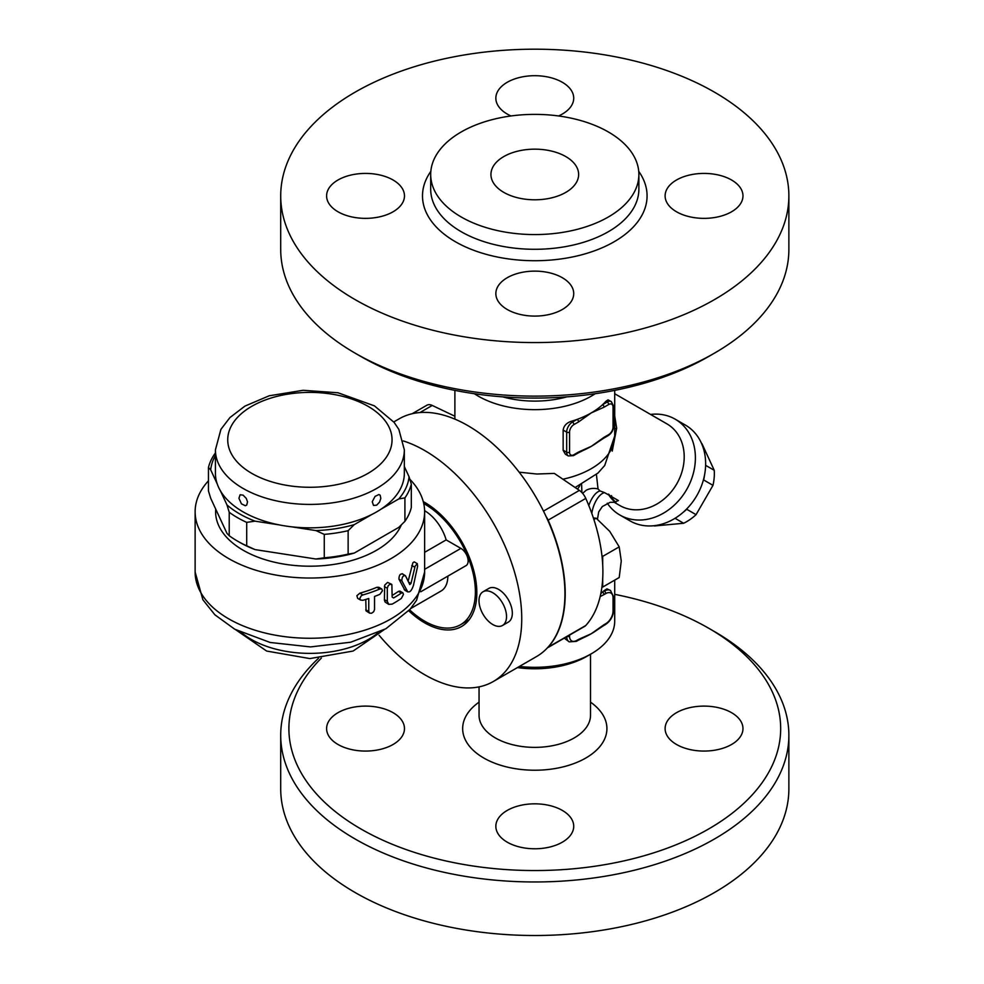 <?xml version="1.0" encoding="UTF-8"?>
<svg xmlns="http://www.w3.org/2000/svg" width="984" height="984" viewBox="0 0 984 984"><rect width="100%" height="100%" fill="white"/><g stroke="black" fill="none" stroke-linecap="round" stroke-linejoin="round"><path stroke-width="1.48" d="M318.496 658.296A254.081 146.69 0 0 0 280.711 735.269L280.711 788.811A254.081 146.69 0 0 0 355.126 892.537A254.081 146.69 0 0 0 632.011 924.345A254.081 146.69 0 0 0 788.873 788.824L788.873 735.282A254.081 146.69 0 0 0 714.446 631.556L708.652 628.21A245.889 141.954 180 0 1 708.652 828.971A245.889 141.954 180 0 1 360.919 828.971A245.889 141.954 180 0 1 321.374 658.087M280.711 735.269A254.081 146.69 0 0 0 355.126 839.008A254.081 146.69 0 0 0 632.011 870.803A254.081 146.69 0 0 0 788.873 735.294M614.705 594.336A245.889 141.954 180 0 1 708.652 628.21M393.071 744.482A38.929 22.472 180 0 1 350.636 749.353A38.929 22.472 180 0 1 326.602 728.591A38.929 22.472 180 0 1 338.004 712.687A38.929 22.472 180 0 1 380.439 707.816A38.929 22.472 180 0 1 404.473 728.591A38.929 22.472 180 0 1 393.071 744.482M676.512 712.687A38.929 22.472 180 0 1 718.935 707.816A38.929 22.472 180 0 1 742.969 728.591A38.929 22.472 180 0 1 731.567 744.482A38.929 22.472 180 0 1 689.144 749.353A38.929 22.472 180 0 1 665.11 728.591A38.929 22.472 180 0 1 676.512 712.687M562.319 810.41A38.929 22.472 180 0 1 573.721 826.302A38.929 22.472 180 0 1 549.687 847.064A38.929 22.472 180 0 1 507.264 842.193A38.929 22.472 180 0 1 495.85 826.302A38.929 22.472 180 0 1 519.884 805.539A38.929 22.472 180 0 1 562.319 810.41M517.436 667.582A73.763 42.583 0 0 0 586.944 656.303L591.298 653.794A79.913 46.137 180 0 1 519.404 666.451M614.705 580.142L614.705 621.175A79.913 46.137 180 0 1 591.298 653.794M600.818 593.623A79.913 46.137 -0 0 0 602.565 592.085A79.913 46.137 -0 0 0 603.893 590.806L606.956 588.862L610.486 590.449A12.3 7.097 120 0 0 604.336 591.064A2.054 1.181 60 0 1 605.787 593.573A10.246 5.916 -60 0 1 613.032 597.755L613.032 611.138A2.054 1.181 0 0 0 613.622 610.301L613.622 596.919A2.054 1.181 180 0 1 613.032 597.755M613.032 611.138A10.246 5.916 -60 0 1 605.787 623.684L604.004 624.705A2.054 1.181 60 0 1 603.586 625.652L597.362 629.797A79.913 46.137 180 0 1 591.298 633.721A79.913 46.137 180 0 1 583.327 637.755L578.162 640.326A2.054 1.181 -120 0 0 578.58 639.391L576.808 640.412A2.054 1.181 60 0 1 576.378 641.359L578.162 640.326M566.673 636.759A12.3 7.097 120 0 0 569.207 641.863L564.287 638.136M547.35 647.915L584.767 626.316A12.3 7.097 -120 0 0 585.775 625.492L548.113 647.238A12.3 7.097 60 0 1 547.387 647.878M585.775 625.492A137.28 79.261 -120 0 0 601.9 587.128A137.28 79.261 -120 0 0 602.712 578.432L602.712 587.054L619.207 577.534L621.261 561.015L619.207 546.858L609.748 531.36L596.193 518.236L593.377 517.941M601.9 555.382L602.712 556.378L602.712 565.013A137.28 79.261 -120 0 0 601.9 555.382A137.28 79.261 -120 0 0 585.775 498.396A12.3 7.097 -120 0 0 579.379 490.389L554.324 473.402L536.797 474.017L519.171 472.172M602.712 587.054L601.9 587.128M602.712 556.378L619.207 546.858M593.906 519.552L596.193 518.236M602.712 578.432A137.28 79.261 -120 0 0 602.712 565.013M454.879 416.232L432.247 405.445A12.3 7.097 -120 0 0 426.859 405.236L412.148 413.723M604.004 624.705L591.298 633.721L578.58 639.391M603.893 590.806L602.565 592.085A2.054 1.181 60 0 1 604.004 594.594L605.787 593.573M600.166 596.575L604.004 594.594M474.374 393.723A79.913 46.137 -0 0 0 595.197 393.723M563.143 450.168L566.661 452.197A8.192 4.736 120 0 0 568.358 455.949L565.382 454.227L563.143 450.328L563.143 430.082C563.807 425.863 566.476 422.948 571.163 421.337A79.913 46.137 -0 0 0 577.128 419.393A79.913 46.137 -0 0 0 591.298 412.886A79.913 46.137 -0 0 0 602.565 404.707A2.054 1.181 60 0 1 604.004 407.216L608.678 404.522A6.15 3.555 -60 0 1 613.032 407.032A2.054 1.181 0 0 0 613.622 406.195L613.622 426.269A2.054 1.181 180 0 1 613.032 427.105A6.15 3.555 -60 0 1 608.678 434.633L604.004 437.327A2.054 1.181 60 0 1 603.586 438.274L597.362 442.406A79.913 46.137 180 0 1 591.298 446.342A79.913 46.137 180 0 1 583.34 450.364L578.162 452.947A2.054 1.181 -120 0 0 578.58 452.013L573.906 454.706A6.15 3.555 -60 0 1 569.564 452.197L569.564 432.124A2.054 1.181 180 0 1 566.661 432.124L566.661 452.197A2.054 1.181 0 0 0 569.564 452.197M602.565 404.707A79.913 46.137 -0 0 0 605.935 401.263L608.038 399.861L611.335 401.607A8.192 4.736 120 0 0 607.226 402.013L602.565 404.707M569.564 432.124A6.15 3.555 -60 0 1 573.906 424.596L578.58 421.902A2.054 1.181 -120 0 0 577.128 419.393L572.454 422.087A8.192 4.736 120 0 0 566.661 432.124L563.143 430.082M578.58 421.902L591.298 412.886L604.004 407.216M566.833 396.872A73.763 42.583 180 0 1 502.738 396.872M360.919 356.503L355.126 353.158L360.919 356.503A245.889 141.954 0 0 0 708.652 356.503L714.446 353.158A254.081 146.69 180 0 1 355.126 353.158L355.126 353.158A254.081 146.69 180 0 1 280.711 249.432L280.711 195.89A254.081 146.69 0 0 0 355.126 299.616A254.081 146.69 0 0 0 632.023 331.411A254.081 146.69 0 0 0 788.873 195.89A254.081 146.69 0 0 0 534.792 49.2A254.081 146.69 0 0 0 280.711 195.89M788.873 195.89L788.873 249.432A254.081 146.69 180 0 1 714.446 353.158M507.264 309.505A38.929 22.472 180 0 1 495.85 293.601A38.929 22.472 180 0 1 519.884 272.839A38.929 22.472 180 0 1 562.319 277.709A38.929 22.472 180 0 1 573.721 293.613A38.929 22.472 180 0 1 549.687 314.376A38.929 22.472 180 0 1 507.264 309.505M731.567 211.781A38.929 22.472 180 0 1 689.144 216.652A38.929 22.472 180 0 1 665.11 195.89A38.929 22.472 180 0 1 676.512 179.998A38.929 22.472 180 0 1 718.935 175.127A38.929 22.472 180 0 1 742.969 195.89A38.929 22.472 180 0 1 731.567 211.781M511.003 115.964A38.929 22.472 180 0 1 507.264 114.07A38.929 22.472 180 0 1 495.85 98.179A38.929 22.472 180 0 1 519.896 77.404A38.929 22.472 180 0 1 562.319 82.287A38.929 22.472 180 0 1 573.721 98.179A38.929 22.472 180 0 1 558.568 115.964M338.004 179.998A38.929 22.472 180 0 1 380.439 175.127A38.929 22.472 180 0 1 404.473 195.89A38.929 22.472 180 0 1 393.071 211.781A38.929 22.472 180 0 1 350.636 216.652A38.929 22.472 180 0 1 326.602 195.89A38.929 22.472 180 0 1 338.004 179.998M461.188 216.972A104.095 60.098 0 0 0 574.619 229.998A104.095 60.098 0 0 0 638.874 174.475A104.095 60.098 0 0 0 534.792 114.378A104.095 60.098 0 0 0 430.697 174.475A104.095 60.098 0 0 0 461.188 216.972M503.783 192.372A43.849 25.313 0 0 0 551.569 197.87A43.849 25.313 0 0 0 578.641 174.475A43.849 25.313 0 0 0 534.792 149.162A43.849 25.313 0 0 0 490.942 174.475A43.849 25.313 0 0 0 503.783 192.372M614.705 429.024A17.749 2.903 176.8 0 1 616.661 428.212L614.705 415.863M614.25 502.209L618.419 500.561L604.557 492.627A17.749 8.204 -71.8 0 0 591.814 513.451M604.557 492.627L600.129 490.967A17.749 7.577 -70.9 0 0 588.801 505.53M612.245 451.09L616.661 428.212M600.129 490.967L598.038 488.962A17.749 16.765 61.8 0 0 586.144 490.29L582.614 493.353M581.606 484.546L581.913 492.566M598.038 488.962L596.415 474.509M614.705 393.723L666.955 423.895A47.134 38.474 120 0 1 676.709 483.956A47.134 38.474 120 0 1 619.822 505.518L614.004 502.172M548.113 647.238A137.28 79.261 -120 0 0 548.113 520.155L585.775 498.396M546.194 516.723A12.3 7.097 60 0 1 548.113 520.155M403.329 440.943A137.28 79.261 60 0 1 509.7 557.62A137.28 79.261 60 0 1 493.316 681.506L536.489 656.586A137.28 79.261 -120 0 0 536.489 498.064A137.28 79.261 -120 0 0 399.209 418.803L393.772 421.939M493.316 681.506A137.28 79.261 60 0 1 424.67 674.716A137.28 79.261 60 0 1 379.086 635.27M423.255 501.594A73.763 42.583 60 0 1 472.591 566.489A73.763 42.583 60 0 1 461.558 626.5A73.763 42.583 60 0 1 424.67 622.847A73.763 42.583 60 0 1 408.766 610.793M483.033 591.765L488.827 588.42A19.471 11.242 60 0 1 498.568 589.391A19.471 11.242 60 0 1 511.286 606.538A19.471 11.242 60 0 1 508.298 622.134L502.504 625.48A19.471 11.242 -120 0 0 505.481 609.883A19.471 11.242 -120 0 0 492.775 592.737A19.471 11.242 -120 0 0 483.033 591.765A19.471 11.242 -120 0 0 483.033 614.25A19.471 11.242 -120 0 0 502.504 625.48M423.735 503.525A71.721 41.402 60 0 1 471.336 566.649A71.721 41.402 60 0 1 460.524 624.729A71.721 41.402 60 0 1 424.67 621.175A71.721 41.402 60 0 1 409.602 609.834M447.855 576.12A32.779 18.93 60 0 1 441.066 591.015L410.709 608.543M424.608 510.721A32.779 18.93 60 0 1 446.158 539.896L460.893 548.395A10.246 5.916 60 0 1 467.584 557.424A10.246 5.916 60 0 1 466.022 565.64L420.783 591.753M424.621 552.332L446.158 539.896M409.848 479.257A114.747 66.248 180 0 1 424.621 511.778A114.747 66.248 180 0 1 309.874 578.026A114.747 66.248 180 0 1 195.127 511.778A114.747 66.248 180 0 1 208.448 480.807M404.891 590.265L398.938 579.158C399.037 575.222 400.242 573.537 402.554 574.09M408.151 581.175L412.886 562.774L414.202 561.864L417.302 563.66L415.137 566.144L410.992 583.475L409.774 584.582L405.494 575.775L402.185 573.672M392.161 595.431A114.747 66.248 0 0 0 398.458 591.359L399.971 591.126M388.742 604.373L392.161 604.127A118.843 68.609 0 0 0 401.374 598.395L403.44 594.447L402.887 592.811L401.374 593.044A118.843 68.609 180 0 1 393.625 597.94L392.161 597.091L391.866 584.582L389.873 584.275L388.163 585.788L387.302 588.26L387.302 601.31L388.742 604.373L385.113 602.06L384.4 600.031L384.707 585.136L387.573 582.405L391.411 584.176M369.566 613.093L366.06 610.867L365.765 599.441M357.684 598.383L356.884 595.726L359.849 593.168A114.747 66.248 0 0 0 376.921 587.288L378.865 587.313M393.625 597.94L392.161 597.091L393.625 597.94M374.535 596.452A118.843 68.609 0 0 0 379.861 594.336L382.493 590.732L381.792 588.998L379.861 588.986A118.843 68.609 180 0 1 362.911 594.939L361.239 595.824L359.787 598.444L360.574 600.043L362.911 600.289A118.843 68.609 0 0 0 368.766 598.481L368.766 611.531L369.627 613.143L371.558 613.253L373.699 611.716L374.535 609.502L374.535 596.452M405.494 575.775C403.157 575.222 401.939 576.907 401.853 580.843L407.782 591.938L404.83 590.24M404.117 589.404L407.056 591.113C409.356 593.155 411.497 591.187 413.501 585.209L417.585 566.378L417.302 563.66M401.349 524.915A94.255 54.415 180 0 1 335.101 564.213A94.255 54.415 180 0 1 243.232 550.265A94.255 54.415 180 0 1 215.73 509.146M243.085 495.137L246.246 498.359L247.525 501.852L246.726 505.05L245.348 505.727L241.486 503.869L238.928 498.298L240.121 494.767L243.085 495.137M404.338 449.873L404.338 473.304A94.464 54.538 180 0 1 380.919 509.245A94.464 54.538 0 0 1 372.124 514.324A94.464 54.538 180 0 1 291.485 526.797A94.464 54.538 0 0 1 279.481 524.939A94.464 54.538 180 0 1 243.085 511.864A94.464 54.538 180 0 1 220.441 490.856A94.464 54.538 0 0 1 217.23 483.919A94.464 54.538 180 0 1 215.422 473.304L215.422 449.873A94.464 54.538 0 0 0 243.085 488.445A94.464 54.538 0 0 0 346.024 500.266A94.464 54.538 0 0 0 404.338 449.873L398.852 429.405L394.154 422.419L374.437 405.863L338.029 392.776L303.146 390.291L269.198 395.789L244.918 406.109L229.924 417.573L220.92 429.356L215.422 449.873M376.675 505.173L373.514 505.432L372.247 501.754L375.076 496.379L378.877 494.534L380.168 495.198L380.82 498.396L379.566 502.086L376.675 505.173M215.422 455.481A99.384 57.38 0 0 0 210.687 469.823L208.448 467.498A102.447 59.151 180 0 1 214.832 453.722L215.422 453.132M217.23 483.919L210.687 469.823M398.803 498.925A99.384 57.38 0 0 0 409.073 476.785L411.312 484.116A102.447 59.151 180 0 1 404.916 497.892L398.803 498.925L380.919 509.245M404.338 466.576L409.073 476.785M315.901 530.573A99.384 57.38 0 0 0 354.252 524.632L348.139 530.683A102.447 59.151 180 0 1 324.265 534.373L315.901 530.573L291.485 526.797M372.124 514.324L354.252 524.632M226.984 504.952A99.384 57.38 0 0 0 255.065 521.163L246.701 522.369A102.447 59.151 180 0 1 229.223 512.283L226.984 504.952L220.441 490.856M279.481 524.939L255.065 521.163M348.139 554.103L354.252 553.082A99.384 57.38 180 0 1 315.901 559.01L324.265 557.793A102.447 59.151 0 0 0 348.139 554.103L348.139 530.683M404.916 497.892L404.916 521.323L398.803 527.362L354.252 553.082M404.916 521.323A102.447 59.151 0 0 0 411.312 507.547L411.312 484.116M208.448 467.498L208.448 490.93L210.687 498.261L218.829 515.825L226.984 533.389L229.223 535.714A102.447 59.151 0 0 0 237.501 541.102A102.447 59.151 0 0 0 246.701 545.8L255.065 549.601A99.384 57.38 180 0 1 239.665 542.344L237.501 541.102M315.901 559.01L255.065 549.601M246.701 545.8L246.701 522.369M324.265 557.793L324.265 534.373M229.223 535.714L229.223 512.283M650.559 414.436A55.325 45.166 120 0 1 675.147 419.159L675.147 419.159A55.325 45.166 120 0 1 686.598 489.663A55.325 45.166 120 0 1 619.822 514.989A55.325 45.166 120 0 1 607.288 503.205M685.393 425.076L675.147 419.159L685.393 425.076A55.325 45.166 120 0 1 696.844 495.579A55.325 45.166 120 0 1 630.067 520.905L619.822 514.989M612.86 499.909A55.325 45.166 120 0 1 611.495 495.592M686.98 508.679L686.721 509.269A48.154 39.311 120 0 1 683.056 512.393M704.519 475.223A48.154 39.311 120 0 1 703.646 479.958L703.252 480.475M653.806 525.727A48.154 39.311 -60 0 0 654.458 525.96L683.659 523.267A48.154 39.311 -60 0 0 696.057 514.669L712.982 485.346A48.154 39.311 -60 0 0 714.236 470.303L701.961 443.673A48.154 39.311 -60 0 0 701.444 443.231M675.049 518.297L683.659 523.267M686.721 509.269L696.057 514.669M703.646 479.958L712.982 485.346M705.614 465.334L714.236 470.303M479.048 702.158A72.127 41.636 0 0 0 483.784 758.024A72.127 41.636 0 0 0 583.241 759.439A72.127 41.636 0 0 0 590.523 702.158M590.523 654.249L590.523 715.196A55.731 32.177 180 0 1 556.108 744.925A55.731 32.177 180 0 1 495.382 737.951A55.731 32.177 180 0 1 479.048 715.196L479.048 686.869M605.787 623.684A2.054 1.181 60 0 1 605.357 624.619C610.424 621.187 613.18 616.402 613.622 610.301M576.808 640.412A10.246 5.916 -60 0 1 569.564 636.23A2.054 1.181 180 0 1 567.202 636.451M569.564 636.23L569.564 635.086M614.705 390.377L614.705 436.035A79.913 46.137 180 0 1 562.909 479.22M573.906 424.596A2.054 1.181 -120 0 0 572.454 422.087L571.163 421.337M578.162 452.947L573.487 455.641A2.054 1.181 -120 0 0 573.906 454.706M604.004 437.327L591.298 446.342L578.58 452.013M608.678 404.522A2.054 1.181 -120 0 0 607.226 402.013L605.935 401.263M613.032 407.032L613.032 427.105M613.622 426.269C613.352 430.242 611.556 433.341 608.26 435.568A2.054 1.181 -120 0 0 608.678 434.633M430.832 171.376A112.287 64.833 0 0 0 455.383 241.732A112.287 64.833 0 0 0 596.944 249.887A112.287 64.833 0 0 0 638.739 171.376M638.874 189.211A104.095 60.098 180 0 1 574.619 244.721A104.095 60.098 180 0 1 461.188 231.695A104.095 60.098 180 0 1 430.697 189.199L430.697 174.475M615.959 502.886A47.134 38.474 120 0 1 608.26 494.091M577.473 489.109A47.134 27.208 0 0 0 579.933 485.383M579.379 490.389L543.488 511.114M419.959 412.542L432.247 405.445M460.893 548.395L424.621 569.342M378.077 632.761A82.988 47.909 180 0 1 241.67 632.761M424.621 572.011A114.747 66.248 180 0 1 309.874 638.259A114.747 66.248 180 0 1 195.127 572.011L202.876 599.748L214.893 614.816L234.758 629.231L270.133 642.466L310.477 646.918L350.71 642.22L385.863 628.751L410.131 609.231L416.589 600.228L424.621 572.011L424.621 511.778M401.374 593.044L398.458 591.359M387.302 588.26L384.387 586.587M387.302 601.31L384.387 599.637M368.766 611.531L365.765 609.797M379.861 588.986L376.921 587.288M362.911 594.939L359.849 593.168M401.853 580.843L398.938 579.158M414.817 567.239L411.779 565.48M410.992 583.475L408.594 582.085M251.781 473.378A82.164 47.441 0 0 0 389.246 452.123A82.164 47.441 0 0 0 288.607 394.018A82.164 47.441 0 0 0 251.781 473.378M603.586 625.652L605.357 624.619M613.622 596.919L610.486 590.449M569.207 641.863L576.378 641.359M454.879 390.377L454.879 419.11M573.487 455.641L568.358 455.949M613.622 406.195L611.335 401.607M608.26 435.568L603.586 438.274M638.874 189.199L638.874 174.475M597.46 519.257L598.715 511.877L602.319 506.551L610.166 502.32L614.533 502.271M614.705 436.035L604.705 465.493L598.026 473.021L575.148 487.523M469.159 619.748L460.524 624.729M235.693 629.748L266.652 651.051L309.874 658.579L353.108 651.051L384.067 629.748M195.127 511.778L195.127 572.011M402.837 592.786L399.922 591.101M381.731 588.961L378.815 587.276M360.71 600.117L357.623 598.346M616.033 502.91L608.776 494.312"/></g></svg>
